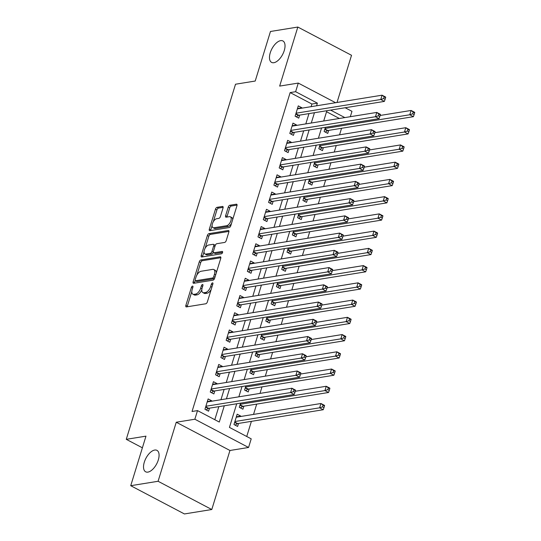 <?xml version="1.0" encoding="UTF-8"?>
<svg xmlns="http://www.w3.org/2000/svg" width="541" height="541" viewBox="0 0 541 541"><rect width="100%" height="100%" fill="white"/><g stroke="black" fill="none" stroke-linecap="round" stroke-linejoin="round"><path stroke-width="0.81" d="M192.515 286.108A1.298 0.649 -62.3 0 0 191.399 287.413L185.867 305.388A1.86 0.926 -62.3 0 0 186.077 306.862A1.86 0.926 -62.3 0 0 186.422 306.909L205.763 303.778A1.86 0.926 -62.3 0 0 207.359 301.912L212.89 283.937A1.298 0.649 -62.3 0 0 212.741 282.902A1.298 0.649 -62.3 0 0 212.498 282.875A1.298 0.649 -62.3 0 0 211.382 284.181L210.665 286.507A5.951 2.976 -62.3 0 1 205.566 292.478L203.95 292.735A5.951 2.976 -62.3 0 1 202.848 292.586A5.951 2.976 -62.3 0 1 202.178 287.88L202.895 285.553A1.298 0.649 -62.3 0 0 202.753 284.519A1.298 0.649 -62.3 0 0 202.51 284.492A1.298 0.649 -62.3 0 0 201.394 285.797L200.677 288.123A5.951 2.976 -62.3 0 1 195.571 294.094L193.962 294.351A5.951 2.976 -62.3 0 1 192.86 294.203A5.951 2.976 -62.3 0 1 192.19 289.496L192.907 287.17A1.298 0.649 -62.3 0 0 192.758 286.135A1.298 0.649 -62.3 0 0 192.515 286.108M273.861 62.709A12.118 6.059 -62.3 0 0 283.538 52.531A12.118 6.059 -62.3 0 0 282.896 40.947A12.118 6.059 -62.3 0 0 280.644 40.643A12.118 6.059 -62.3 0 0 270.967 50.813A12.118 6.059 -62.3 0 0 271.609 62.398A12.118 6.059 -62.3 0 0 273.861 62.709M147.909 472.11A12.118 6.059 -62.3 0 0 157.587 461.94A12.118 6.059 -62.3 0 0 156.944 450.355A12.118 6.059 -62.3 0 0 154.699 450.051A12.118 6.059 -62.3 0 0 145.015 460.222A12.118 6.059 -62.3 0 0 145.664 471.806A12.118 6.059 -62.3 0 0 147.909 472.11M223.041 207.974A1.86 0.926 -62.3 0 0 222.831 206.5A1.86 0.926 -62.3 0 0 222.486 206.452L217.056 207.331A1.86 0.926 -62.3 0 0 215.467 209.198L209.32 229.161A1.86 0.926 -62.3 0 0 209.529 230.635A1.86 0.926 -62.3 0 0 209.874 230.682L229.215 227.551A1.86 0.926 -62.3 0 0 230.811 225.685L236.951 205.722A1.86 0.926 -62.3 0 0 236.742 204.248A1.86 0.926 -62.3 0 0 236.397 204.2L229.844 205.262A1.86 0.926 -62.3 0 0 228.248 207.129L225.617 215.67A1.86 0.926 -62.3 0 0 225.827 217.144A1.86 0.926 -62.3 0 0 226.172 217.191L229.425 216.664A4.97 2.489 -62.3 0 1 230.344 216.792A4.97 2.489 -62.3 0 1 230.608 221.546A4.97 2.489 -62.3 0 1 226.638 225.719L213.905 227.775A4.97 2.489 -62.3 0 1 212.985 227.653A4.97 2.489 -62.3 0 1 212.721 222.899A4.97 2.489 -62.3 0 1 216.691 218.726L218.814 218.381A1.86 0.926 -62.3 0 0 220.41 216.515L223.041 207.974M311.109 106.672L311.92 104.034L290.145 92.585L295.623 91.7L298.274 83.077L335.589 102.709M130.726 485.703L158.087 481.274L211.788 509.521L184.427 513.95L130.726 485.703L145.975 436.147L126.269 439.333L235.518 84.227L255.217 81.035L270.466 31.479L297.827 27.05L279.663 86.093L298.274 83.077M211.788 509.521L229.952 450.484L176.251 422.237L158.087 481.274M176.251 422.237L194.861 419.228L197.512 410.605L219.281 422.054L224.292 405.77M290.145 92.585L192.041 411.491L197.512 410.605M200.867 259.95A1.86 0.926 -62.3 0 0 199.277 261.817L193.13 281.787A1.86 0.926 -62.3 0 0 193.34 283.254A1.86 0.926 -62.3 0 0 193.685 283.301L213.026 280.177A1.86 0.926 -62.3 0 0 214.621 278.311L220.762 258.341A1.86 0.926 -62.3 0 0 220.552 256.874A1.86 0.926 -62.3 0 0 220.207 256.826L200.867 259.95L202.32 260.715A1.86 0.926 -62.3 0 0 200.725 262.581L196.883 275.078M201.225 255.474L207.372 235.511A1.86 0.926 -62.3 0 1 208.961 233.644L228.302 230.513A1.86 0.926 -62.3 0 1 228.647 230.561A1.86 0.926 -62.3 0 1 228.857 232.028L226.226 240.576A1.86 0.926 -62.3 0 1 224.63 242.442L216.792 243.714A1.86 0.926 -62.3 0 0 215.196 245.573L213.452 251.247A1.86 0.926 -62.3 0 0 213.661 252.715A1.86 0.926 -62.3 0 0 214.006 252.762L222.168 251.443A1.298 0.649 -62.3 0 1 222.412 251.477A1.298 0.649 -62.3 0 1 222.479 252.721A1.298 0.649 -62.3 0 1 221.438 253.81L201.779 256.995A1.86 0.926 -62.3 0 1 201.435 256.948A1.86 0.926 -62.3 0 1 201.225 255.474L202.679 256.238L204.072 251.707M337.016 102.479L351.528 55.297L297.827 27.05M325.411 127.324L324.127 131.49L327.758 133.397L328.685 130.381M320.11 144.562L318.825 148.728L322.456 150.635L323.383 147.619M314.801 161.8L313.523 165.965L317.154 167.872L318.081 164.856M309.499 179.037L308.221 183.203L311.846 185.11L312.779 182.094M304.198 196.282L302.919 200.44L306.544 202.348L307.471 199.331M298.896 213.519L297.611 217.678L301.242 219.585L302.169 216.569M293.594 230.757L292.309 234.916L295.941 236.823L296.867 233.807M288.285 247.994L287.007 252.153L290.639 254.067L291.565 251.044M282.984 265.232L281.705 269.391L285.33 271.305L286.263 268.289M277.682 282.47L276.404 286.629L280.028 288.542L280.955 285.526M272.38 299.707L271.095 303.873L274.727 305.78L275.653 302.764M267.078 316.945L265.793 321.111L269.425 323.018L270.351 320.002M261.77 334.182L260.491 338.348L264.123 340.255L265.049 337.239M256.468 351.42L255.19 355.586L258.814 357.493L259.748 354.477M251.166 368.658L249.888 372.823L253.513 374.73L254.439 371.714M245.864 385.902L244.579 390.061L248.211 391.968L249.137 388.952M240.562 403.14L239.278 407.299L242.909 409.206L243.835 406.19M211.639 401.226L211.761 400.834L208.129 398.927L204.951 409.267L208.576 411.18L209.502 408.164M216.941 383.988L217.063 383.596L213.431 381.689L210.253 392.029L213.878 393.943L214.811 390.92M222.243 366.751L222.365 366.358L218.733 364.451L215.555 374.791L219.186 376.698L220.113 373.682M227.545 349.513L227.666 349.121L224.042 347.214L220.856 357.554L224.488 359.461L225.414 356.445M232.853 332.275L232.968 331.883L229.343 329.976L226.158 340.316L229.79 342.223L230.716 339.207M238.155 315.031L238.277 314.646L234.645 312.739L231.467 323.078L235.092 324.985L236.018 321.969M243.457 297.793L243.578 297.408L239.947 295.494L236.769 305.841L240.393 307.748L241.327 304.732M248.759 280.556L248.88 280.17L245.249 278.257L242.07 288.603L245.702 290.51L246.628 287.494M254.06 263.318L254.182 262.926L250.557 261.019L247.372 271.366L251.004 273.273L251.93 270.257M259.369 246.081L259.484 245.688L255.859 243.781L252.674 254.128L256.306 256.035L257.232 253.019M264.671 228.843L264.792 228.451L261.161 226.544L257.983 236.89L261.607 238.797L262.534 235.781M269.973 211.605L270.094 211.213L266.463 209.306L263.284 219.646L266.909 221.56L267.842 218.544M275.274 194.368L275.396 193.976L271.771 192.069L268.586 202.408L272.218 204.322L273.144 201.306M280.583 177.13L280.698 176.738L277.073 174.831L273.888 185.171L277.519 187.085L278.446 184.062M285.885 159.893L286 159.5L282.375 157.593L279.19 167.933L282.821 169.84L283.748 166.824M291.186 142.655L291.308 142.263L287.677 140.356L284.498 150.696L288.123 152.603L289.05 149.587M296.488 125.417L296.61 125.025L292.979 123.118L289.8 133.458L293.425 135.365L294.358 132.349M214.804 419.701L218.821 406.656M220.958 399.718L224.123 389.419M226.26 382.48L229.425 372.174M231.562 365.243L234.733 354.937M236.863 348.005L240.035 337.699M242.165 330.767L245.337 320.461M247.474 313.53L250.639 303.224M252.775 296.292L255.94 285.986M258.077 279.048L261.249 268.749M263.379 261.81L266.551 251.511M268.681 244.573L271.853 234.273M273.989 227.335L277.154 217.036M279.291 210.097L282.456 199.798M284.593 192.86L287.765 182.56M289.895 175.622L293.066 165.316M295.197 158.385L298.368 148.078M300.505 141.147L303.67 130.841M305.807 123.909L308.972 113.603M301.79 108.173L301.912 107.787L298.287 105.874L295.102 116.22L298.733 118.127L299.66 115.111M246.737 436.499L251.396 421.351M253.533 414.413L256.698 404.107M259.998 393.402L262.006 386.869M265.3 376.164L267.308 369.631M270.601 358.926L272.61 352.394M275.903 341.689L277.912 335.156M281.205 324.451L283.214 317.919M286.514 307.214L288.522 300.681M291.815 289.976L293.824 283.443M297.117 272.732L299.126 266.206M302.419 255.494L304.427 248.968M307.721 238.256L309.729 231.731M313.029 221.019L315.038 214.486M318.331 203.781L320.34 197.249M323.633 186.544L325.641 180.011M328.935 169.306L330.943 162.773M334.237 152.068L336.245 145.536M339.545 134.831L341.554 128.298M339.369 118.479L326.554 111.737M240.664 416.496L240.786 416.103L237.161 414.196L233.976 424.536L237.607 426.443L238.534 423.427M126.269 439.333L142.384 447.806M345.172 107.747L351.975 111.324L350.318 116.707M236.715 403.762L229.445 427.404L251.213 438.852L248.562 447.475L194.861 419.228M229.952 450.484L248.562 447.475M316.58 105.786L317.391 103.148L295.623 91.7M226.429 398.832L229.594 388.533M231.731 381.594L234.902 371.295M237.032 364.357L240.204 354.051M242.334 347.119L245.506 336.813M247.643 329.882L250.808 319.575M252.945 312.644L256.109 302.338M258.246 295.406L261.418 285.1M263.548 278.162L266.72 267.863M268.85 260.924L272.022 250.625M274.159 243.687L277.323 233.387M279.46 226.449L282.625 216.15M284.762 209.211L287.934 198.912M290.064 191.974L293.236 181.675M295.366 174.736L298.537 164.437M300.674 157.499L303.839 147.193M305.976 140.261L309.148 129.955M311.278 123.023L314.449 112.717M326.872 110.709L323.701 121.015M321.564 127.947L318.399 138.253M316.262 145.184L313.09 155.49M310.96 162.422L307.788 172.728M305.658 179.659L302.487 189.965M300.356 196.897L297.185 207.203M295.048 214.141L291.883 224.441M289.746 231.379L286.574 241.678M284.444 248.617L281.273 258.916M279.142 265.854L275.971 276.153M273.841 283.092L270.669 293.391M268.532 300.329L265.367 310.629M263.23 317.567L260.059 327.873M257.929 334.805L254.757 345.111M252.627 352.042L249.455 362.348M247.325 369.28L244.153 379.586M242.016 386.517L238.851 396.823M344.847 117.593L330.612 110.107M311.92 104.034L317.391 103.148M240.786 416.103L236.349 416.82M211.761 400.834L207.325 401.55M217.063 383.596L212.627 384.313M222.365 366.358L217.928 367.075M227.666 349.121L223.23 349.838M232.968 331.883L228.532 332.6M238.277 314.646L233.84 315.362M243.578 297.408L239.142 298.125M248.88 280.17L244.444 280.887M254.182 262.926L249.746 263.65M259.484 245.688L255.048 246.412M264.792 228.451L260.356 229.168M270.094 211.213L265.658 211.93M275.396 193.976L270.96 194.692M280.698 176.738L276.262 177.455M286 159.5L281.563 160.217M291.308 142.263L286.872 142.98M296.61 125.025L292.174 125.742M301.912 107.787L297.476 108.504M192.86 294.203L194.307 294.967A5.951 2.976 -62.3 0 0 195.416 295.115L193.962 294.351M201.813 289.766A5.951 2.976 -62.3 0 1 197.025 294.859L195.416 295.115M202.848 292.586L204.302 293.35A5.951 2.976 -62.3 0 0 205.404 293.499L203.95 292.735M211.2 289.415A5.951 2.976 -62.3 0 1 207.014 293.236L205.404 293.499M191.812 291.558L187.321 306.152A1.86 0.926 -62.3 0 0 187.206 306.781M220.877 257.712L202.32 260.715M195.2 280.549L194.584 282.551A1.86 0.926 -62.3 0 0 194.469 283.18M195.206 279.683A1.298 0.649 -62.3 0 0 195.355 280.711A1.298 0.649 -62.3 0 0 195.599 280.745L212.572 278A1.298 0.649 -62.3 0 0 213.688 276.688L214.446 274.24A5.951 2.976 -62.3 0 0 213.776 269.526A5.951 2.976 -62.3 0 0 212.667 269.377L201.069 271.257A5.951 2.976 -62.3 0 0 195.964 277.229L195.206 279.683M195.355 280.711L196.809 281.476A1.298 0.649 -62.3 0 0 197.046 281.509L195.599 280.745M214.588 278.412A1.298 0.649 -62.3 0 1 214.02 278.757L197.046 281.509M216.272 272.941A5.951 2.976 -62.3 0 0 215.223 270.29L213.776 269.526M205.134 248.258L208.819 236.268L207.372 235.511M228.971 231.406L210.415 234.409A1.86 0.926 -62.3 0 0 208.819 236.268M213.661 252.715L215.108 253.479A1.86 0.926 -62.3 0 0 215.453 253.526L222.594 252.37M208.65 245.026A4.97 2.489 -62.3 0 0 204.681 249.205A4.97 2.489 -62.3 0 0 204.944 253.952A4.97 2.489 -62.3 0 0 205.864 254.081L210.354 253.357A1.86 0.926 -62.3 0 0 211.944 251.491L213.688 245.817A1.86 0.926 -62.3 0 0 213.479 244.349A1.86 0.926 -62.3 0 0 213.134 244.302L208.65 245.026M204.944 253.952L206.398 254.716A4.97 2.489 -62.3 0 0 207.318 254.845L205.864 254.081M213.377 252.322A1.86 0.926 -62.3 0 1 211.802 254.114L207.318 254.845M215.217 245.506A1.86 0.926 -62.3 0 0 214.933 245.114L213.479 244.349M202.679 256.238A1.86 0.926 -62.3 0 0 202.564 256.867M212.985 227.653L214.439 228.417A4.97 2.489 -62.3 0 0 215.359 228.539L213.905 227.775M231.494 223.453A4.97 2.489 -62.3 0 1 228.092 226.483L215.359 228.539M232.677 219.619A4.97 2.489 -62.3 0 0 231.798 217.556L230.344 216.792M237.066 205.093L231.298 206.026A1.86 0.926 -62.3 0 0 229.702 207.893L227.071 216.434A1.86 0.926 -62.3 0 0 226.956 217.063M212.106 225.59L210.774 229.925A1.86 0.926 -62.3 0 0 210.659 230.554M223.156 207.345L218.51 208.096A1.86 0.926 -62.3 0 0 216.914 209.962L213.289 221.756M235.132 425.145L237.208 423.759A1.893 0.947 117.7 0 1 237.655 423.569L323.248 409.726L319.623 407.813L320.948 403.505L236.228 417.212M234.902 421.52L319.623 407.813L322.531 406.866L323.978 407.63L324.512 405.906L323.058 405.141L322.531 406.866M323.058 405.141L320.948 403.505L324.573 405.412L324.512 405.906M323.978 407.63L323.248 409.726M205.715 406.771L208.63 408.306L294.223 394.457L290.591 392.55L205.878 406.25M293.499 391.596L290.591 392.55L291.917 388.235L295.548 390.149L295.481 390.636L294.034 389.872L293.499 391.596L294.953 392.36L295.481 390.636M207.203 401.943L291.917 388.235L294.034 389.872M208.63 408.306A1.893 0.947 -62.3 0 0 208.184 408.496L206.101 409.875M294.223 394.457L294.953 392.36M240.434 407.907L242.51 406.521A1.893 0.947 117.7 0 1 242.956 406.332L328.549 392.482L324.925 390.575L326.25 386.267L295.285 391.278M240.204 404.283L324.925 390.575L327.832 389.628L329.286 390.392L329.814 388.668L328.36 387.904L327.832 389.628M328.36 387.904L326.25 386.267L329.875 388.174L329.814 388.668M329.286 390.392L328.549 392.482M245.736 390.67L247.819 389.283A1.893 0.947 117.7 0 1 248.265 389.094L333.858 375.244L330.226 373.337L331.552 369.03L300.586 374.041M245.513 387.045L330.226 373.337L333.134 372.391L334.588 373.148L335.116 371.43L333.669 370.666L333.134 372.391M333.669 370.666L331.552 369.03L335.183 370.937L335.116 371.43M334.588 373.148L333.858 375.244M251.038 373.432L253.12 372.046A1.893 0.947 117.7 0 1 253.567 371.856L339.16 358.007L335.528 356.1L336.854 351.792L305.895 356.803M250.814 369.807L335.528 356.1L338.436 355.153L339.89 355.91L340.417 354.186L338.97 353.429L338.436 355.153M338.97 353.429L336.854 351.792L340.485 353.699L340.417 354.186M339.89 355.91L339.16 358.007M256.346 356.194L258.422 354.808A1.893 0.947 117.7 0 1 258.869 354.619L344.461 340.769L340.83 338.862L342.155 334.554L311.197 339.559M256.116 352.57L340.83 338.862L343.745 337.909L345.192 338.673L345.726 336.948L344.272 336.191L343.745 337.909M344.272 336.191L342.155 334.554L345.787 336.461L345.726 336.948M345.192 338.673L344.461 340.769M211.017 389.534L213.932 391.062L299.525 377.219L295.893 375.305L211.179 389.013M298.808 374.358L295.893 375.305L297.219 370.998L300.85 372.905L300.789 373.398L299.335 372.634L298.808 374.358L300.255 375.123L300.789 373.398M212.505 384.705L297.219 370.998L299.335 372.634M213.932 391.062A1.893 0.947 -62.3 0 0 213.485 391.258L211.409 392.638M299.525 377.219L300.255 375.123M216.326 372.296L219.233 373.824L304.826 359.981L301.202 358.068L216.481 371.775M304.11 357.121L301.202 358.068L302.527 353.76L306.152 355.667L306.091 356.161L304.637 355.396L304.11 357.121L305.557 357.885L306.091 356.161M217.807 367.467L302.527 353.76L304.637 355.396M219.233 373.824A1.893 0.947 -62.3 0 0 218.787 374.02L216.711 375.4M304.826 359.981L305.557 357.885M221.627 355.058L224.535 356.587L310.128 342.744L306.504 340.83L221.783 354.538M309.411 339.883L306.504 340.83L307.829 336.522L311.454 338.429L311.393 338.923L309.939 338.159L309.411 339.883L310.865 340.647L311.393 338.923M223.108 350.23L307.829 336.522L309.939 338.159M224.535 356.587A1.893 0.947 -62.3 0 0 224.089 356.776L222.013 358.162M310.128 342.744L310.865 340.647M226.929 337.821L229.844 339.349L315.437 325.499L311.805 323.592L227.092 337.3M314.713 322.646L311.805 323.592L313.131 319.285L316.762 321.192L316.695 321.685L315.247 320.921L314.713 322.646L316.167 323.41L316.695 321.685M228.417 332.992L313.131 319.285L315.247 320.921M229.844 339.349A1.893 0.947 -62.3 0 0 229.398 339.538L227.315 340.925M315.437 325.499L316.167 323.41M261.648 338.957L263.724 337.57A1.893 0.947 117.7 0 1 264.17 337.381L349.763 323.532L346.139 321.625L347.464 317.317L316.499 322.321M261.418 335.332L346.139 321.625L349.046 320.671L350.494 321.435L351.028 319.711L349.574 318.947L349.046 320.671M349.574 318.947L347.464 317.317L351.089 319.224L351.028 319.711M350.494 321.435L349.763 323.532M232.231 320.583L235.146 322.111L320.739 308.262L317.107 306.355L232.393 320.062M320.015 305.408L317.107 306.355L318.433 302.047L322.064 303.954L321.996 304.448L320.549 303.684L320.015 305.408L321.469 306.165L321.996 304.448M233.719 315.755L318.433 302.047L320.549 303.684M235.146 322.111A1.893 0.947 -62.3 0 0 234.699 322.301L232.616 323.687M320.739 308.262L321.469 306.165M266.95 321.719L269.026 320.333A1.893 0.947 117.7 0 1 269.479 320.144L355.065 306.294L351.44 304.387L352.766 300.079L321.8 305.083M266.72 318.094L351.44 304.387L354.348 303.433L355.802 304.198L356.33 302.473L354.876 301.709L354.348 303.433M354.876 301.709L352.766 300.079L356.391 301.986L356.33 302.473M355.802 304.198L355.065 306.294M237.533 303.339L240.447 304.874L326.04 291.024L322.409 289.117L237.695 302.825M325.324 288.164L322.409 289.117L323.734 284.809L327.366 286.716L327.305 287.203L325.851 286.446L325.324 288.164L326.771 288.928L327.305 287.203M239.021 298.517L323.734 284.809L325.851 286.446M240.447 304.874A1.893 0.947 -62.3 0 0 240.001 305.063L237.925 306.449M326.04 291.024L326.771 288.928M272.251 304.475L274.334 303.095A1.893 0.947 117.7 0 1 274.781 302.906L360.374 289.056L356.742 287.149L358.068 282.835L327.102 287.846M272.028 300.85L356.742 287.149L359.65 286.196L361.104 286.96L361.631 285.235L360.184 284.471L359.65 286.196M360.184 284.471L358.068 282.835L361.699 284.749L361.631 285.235M361.104 286.96L360.374 289.056M242.841 286.101L245.749 287.636L331.342 273.787L327.718 271.88L242.997 285.587M330.625 270.926L327.718 271.88L329.043 267.572L332.668 269.479L332.607 269.966L331.153 269.202L330.625 270.926L332.073 271.69L332.607 269.966M244.322 281.273L329.043 267.572L331.153 269.202M245.749 287.636A1.893 0.947 -62.3 0 0 245.303 287.826L243.227 289.212M331.342 273.787L332.073 271.69M277.553 287.237L279.636 285.858A1.893 0.947 117.7 0 1 280.082 285.668L365.675 271.819L362.044 269.912L363.369 265.597L332.411 270.608M277.33 283.612L362.044 269.912L364.952 268.958L366.406 269.722L366.933 267.998L365.486 267.234L364.952 268.958M365.486 267.234L363.369 265.597L367.001 267.511L366.933 267.998M366.406 269.722L365.675 271.819M248.143 268.863L251.051 270.399L336.644 256.549L333.019 254.642L248.299 268.35M335.927 253.688L333.019 254.642L334.345 250.334L337.969 252.241L337.909 252.728L336.455 251.964L335.927 253.688L337.381 254.453L337.909 252.728M249.624 264.035L334.345 250.334L336.455 251.964M251.051 270.399A1.893 0.947 -62.3 0 0 250.605 270.588L248.529 271.974M336.644 256.549L337.381 254.453M282.862 270L284.938 268.62A1.893 0.947 117.7 0 1 285.384 268.424L370.977 254.581L367.346 252.674L368.671 248.36L337.712 253.371M282.632 266.375L367.346 252.674L370.26 251.721L371.708 252.485L372.242 250.76L370.788 249.996L370.26 251.721M370.788 249.996L368.671 248.36L372.303 250.267L372.242 250.76M371.708 252.485L370.977 254.581M253.445 251.626L256.36 253.161L341.953 239.311L338.321 237.404L253.607 251.112M341.229 236.451L338.321 237.404L339.647 233.09L343.278 235.004L343.21 235.491L341.763 234.726L341.229 236.451L342.683 237.215L343.21 235.491M254.933 246.797L339.647 233.09L341.763 234.726M256.36 253.161A1.893 0.947 -62.3 0 0 255.913 253.35L253.83 254.737M341.953 239.311L342.683 237.215M288.164 252.762L290.24 251.382A1.893 0.947 117.7 0 1 290.686 251.186L376.279 237.343L372.654 235.43L373.98 231.122L343.014 236.133M287.934 249.137L372.654 235.43L375.562 234.483L377.009 235.247L377.544 233.523L376.09 232.758L375.562 234.483M376.09 232.758L373.98 231.122L377.604 233.029L377.544 233.523M377.009 235.247L376.279 237.343M258.747 234.388L261.661 235.923L347.254 222.074L343.623 220.167L258.909 233.868M346.531 219.213L343.623 220.167L344.948 215.852L348.58 217.766L348.512 218.253L347.065 217.489L346.531 219.213L347.985 219.977L348.512 218.253M260.235 229.56L344.948 215.852L347.065 217.489M261.661 235.923A1.893 0.947 -62.3 0 0 261.215 236.113L259.132 237.492M347.254 222.074L347.985 219.977M293.465 235.524L295.542 234.145A1.893 0.947 117.7 0 1 295.995 233.949L381.581 220.106L377.956 218.192L379.282 213.884L348.316 218.895M293.236 231.9L377.956 218.192L380.864 217.245L382.318 218.009L382.845 216.285L381.391 215.521L380.864 217.245M381.391 215.521L379.282 213.884L382.906 215.791L382.845 216.285M382.318 218.009L381.581 220.106M264.049 217.151L266.963 218.686L352.556 204.836L348.925 202.929L264.211 216.63M351.839 201.976L348.925 202.929L350.25 198.615L353.882 200.528L353.821 201.015L352.367 200.251L351.839 201.976L353.287 202.74L353.821 201.015M265.536 212.322L350.25 198.615L352.367 200.251M266.963 218.686A1.893 0.947 -62.3 0 0 266.517 218.875L264.441 220.255M352.556 204.836L353.287 202.74M298.767 218.287L300.85 216.9A1.893 0.947 117.7 0 1 301.296 216.711L386.889 202.861L383.258 200.954L384.583 196.647L353.618 201.658M298.544 214.662L383.258 200.954L386.166 200.008L387.62 200.772L388.147 199.047L386.7 198.283L386.166 200.008M386.7 198.283L384.583 196.647L388.215 198.554L388.147 199.047M387.62 200.772L386.889 202.861M269.357 199.913L272.265 201.441L357.858 187.599L354.233 185.691L269.513 199.392M357.141 184.738L354.233 185.691L355.559 181.377L359.183 183.284L359.123 183.778L357.669 183.014L357.141 184.738L358.588 185.502L359.123 183.778M270.838 195.085L355.559 181.377L357.669 183.014M272.265 201.441A1.893 0.947 -62.3 0 0 271.819 201.637L269.743 203.017M357.858 187.599L358.588 185.502M274.659 182.675L277.567 184.204L363.16 170.361L359.535 168.447L274.814 182.155M362.443 167.5L359.535 168.447L360.861 164.139L364.485 166.046L364.424 166.54L362.97 165.776L362.443 167.5L363.897 168.265L364.424 166.54M276.14 177.847L360.861 164.139L362.97 165.776M277.567 184.204A1.893 0.947 -62.3 0 0 277.12 184.4L275.044 185.779M363.16 170.361L363.897 168.265M279.961 165.438L282.875 166.966L368.468 153.123L364.837 151.209L280.123 164.917M367.745 150.263L364.837 151.209L366.162 146.902L369.794 148.809L369.726 149.302L368.279 148.538L367.745 150.263L369.199 151.027L369.726 149.302M281.448 160.609L366.162 146.902L368.279 148.538M282.875 166.966A1.893 0.947 -62.3 0 0 282.429 167.155L280.346 168.542M368.468 153.123L369.199 151.027M304.076 201.049L306.152 199.663A1.893 0.947 117.7 0 1 306.598 199.473L392.191 185.624L388.56 183.717L389.885 179.409L358.926 184.42M303.846 197.424L388.56 183.717L391.468 182.77L392.922 183.534L393.449 181.81L392.002 181.046L391.468 182.77M392.002 181.046L389.885 179.409L393.517 181.316L393.449 181.81M392.922 183.534L392.191 185.624M309.378 183.812L311.454 182.425A1.893 0.947 117.7 0 1 311.9 182.236L397.493 168.386L393.862 166.479L395.187 162.172L364.228 167.183M309.148 180.187L393.862 166.479L396.776 165.532L398.223 166.29L398.758 164.572L397.304 163.808L396.776 165.532M397.304 163.808L395.187 162.172L398.818 164.079L398.758 164.572M398.223 166.29L397.493 168.386M314.679 166.574L316.755 165.188A1.893 0.947 117.7 0 1 317.202 164.998L402.795 151.149L399.17 149.242L400.496 144.934L369.53 149.938M314.449 162.949L399.17 149.242L402.078 148.288L403.525 149.052L404.059 147.328L402.605 146.57L402.078 148.288M402.605 146.57L400.496 144.934L404.12 146.841L404.059 147.328M403.525 149.052L402.795 151.149M285.263 148.2L288.177 149.729L373.77 135.879L370.139 133.972L285.425 147.679M373.047 133.025L370.139 133.972L371.464 129.664L375.096 131.571L375.028 132.065L373.581 131.301L373.047 133.025L374.5 133.789L375.028 132.065M286.75 143.372L371.464 129.664L373.581 131.301M288.177 149.729A1.893 0.947 -62.3 0 0 287.731 149.918L285.648 151.304M373.77 135.879L374.5 133.789M319.981 149.336L322.057 147.95A1.893 0.947 117.7 0 1 322.51 147.761L408.097 133.911L404.472 132.004L405.797 127.696L374.832 132.701M319.751 145.712L404.472 132.004L407.38 131.05L408.834 131.815L409.361 130.09L407.907 129.326L407.38 131.05M407.907 129.326L405.797 127.696L409.422 129.603L409.361 130.09M408.834 131.815L408.097 133.911M290.564 130.963L293.479 132.491L379.072 118.641L375.44 116.734L290.727 130.442M378.355 115.788L375.44 116.734L376.766 112.427L380.397 114.334L380.337 114.827L378.883 114.063L378.355 115.788L379.802 116.545L380.337 114.827M292.052 126.134L376.766 112.427L378.883 114.063M293.479 132.491A1.893 0.947 -62.3 0 0 293.033 132.68L290.957 134.067M379.072 118.641L379.802 116.545M325.283 132.099L327.366 130.712A1.893 0.947 117.7 0 1 327.812 130.523L413.405 116.673L409.774 114.766L411.099 110.459L380.134 115.463M325.06 128.474L409.774 114.766L412.682 113.813L414.135 114.577L414.663 112.853L413.216 112.088L412.682 113.813M413.216 112.088L411.099 110.459L414.731 112.366L414.663 112.853M414.135 114.577L413.405 116.673M295.873 113.718L298.781 115.253L384.374 101.404L380.749 99.497L296.028 113.204M383.657 98.55L380.749 99.497L382.074 95.189L385.699 97.096L385.638 97.583L384.184 96.825L383.657 98.55L385.104 99.307L385.638 97.583M297.354 108.897L382.074 95.189L384.184 96.825M298.781 115.253A1.893 0.947 -62.3 0 0 298.334 115.443L296.258 116.829M384.374 101.404L385.104 99.307M192.63 288.055L191.399 287.413M212.613 284.823L211.382 284.181M202.625 286.439L201.394 285.797M197.025 294.859L195.571 294.094M201.949 288.793L200.677 288.123M207.014 293.236L205.566 292.478M211.896 287.149L210.665 286.507M187.321 306.152L185.867 305.388M220.789 257.131L220.207 256.826M194.584 282.551L193.13 281.787M200.725 262.581L199.277 261.817M214.02 278.757L212.572 278M214.919 277.337L213.688 276.688M215.67 274.882L214.446 274.24M210.415 234.409L208.961 233.644M228.884 230.818L228.302 230.513M215.453 253.526L214.006 252.762M222.574 251.653L222.168 251.443M211.802 254.114L210.354 253.357M213.357 252.228L211.944 251.491M214.919 246.466L213.688 245.817M228.092 226.483L226.638 225.719M227.071 216.434L225.617 215.67M229.702 207.893L228.248 207.129M231.298 206.026L229.844 205.262M236.978 204.505L236.397 204.2M210.774 229.925L209.32 229.161M216.914 209.962L215.467 209.198M218.51 208.096L217.056 207.331M223.061 206.757L222.486 206.452M237.208 423.759L234.632 422.406M237.655 423.569L234.747 422.041M205.607 407.136L208.184 408.496M242.51 406.521L239.934 405.168M242.956 406.332L240.048 404.803M247.819 389.283L245.235 387.931M248.265 389.094L245.35 387.566M253.12 372.046L250.544 370.693M253.567 371.856L250.652 370.321M258.422 354.808L255.846 353.456M258.869 354.619L255.954 353.084M210.909 389.899L213.485 391.258M216.211 372.661L218.787 374.02M221.512 355.423L224.089 356.776M226.814 338.186L229.398 339.538M263.724 337.57L261.147 336.218M264.17 337.381L261.262 335.846M232.123 320.948L234.699 322.301M269.026 320.333L266.449 318.974M269.479 320.144L266.564 318.608M237.425 303.711L240.001 305.063M274.334 303.095L271.751 301.736M274.781 302.906L271.866 301.371M242.726 286.473L245.303 287.826M279.636 285.858L277.06 284.498M280.082 285.668L277.168 284.133M248.028 269.229L250.605 270.588M284.938 268.62L282.361 267.261M285.384 268.424L282.47 266.896M253.33 251.991L255.913 253.35M290.24 251.382L287.663 250.023M290.686 251.186L287.778 249.658M258.639 234.753L261.215 236.113M295.542 234.145L292.965 232.786M295.995 233.949L293.08 232.42M263.94 217.516L266.517 218.875M300.85 216.9L298.267 215.548M301.296 216.711L298.382 215.183M269.242 200.278L271.819 201.637M274.544 183.041L277.12 184.4M279.846 165.803L282.429 167.155M306.152 199.663L303.575 198.31M306.598 199.473L303.684 197.945M311.454 182.425L308.877 181.073M311.9 182.236L308.985 180.708M316.755 165.188L314.179 163.835M317.202 164.998L314.294 163.463M285.154 148.565L287.731 149.918M322.057 147.95L319.481 146.597M322.51 147.761L319.596 146.226M290.456 131.328L293.033 132.68M327.366 130.712L324.783 129.353M327.812 130.523L324.898 128.988M295.758 114.09L298.334 115.443"/></g></svg>
